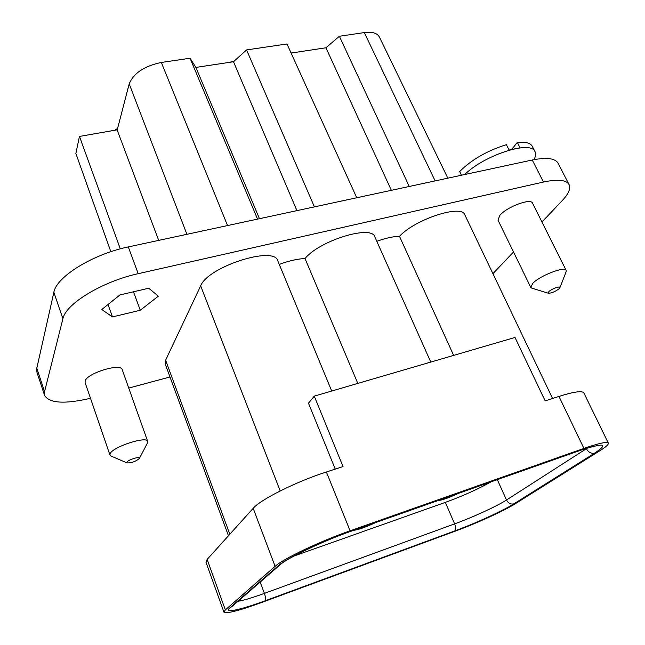 <?xml version="1.0" encoding="UTF-8"?>
<svg xmlns="http://www.w3.org/2000/svg" width="645" height="645" viewBox="0 0 645 645"><rect width="100%" height="100%" fill="white"/><g stroke="black" fill="none" stroke-linecap="round" stroke-linejoin="round"><path stroke-width="0.97" d="M44.602 395.45L36.918 372.149L36.805 368.198L44.553 391.676L44.602 395.45C49.407 403.294 64.71 404.246 90.502 398.304M44.553 391.676L62.904 318.735C65.572 303.892 102.668 281.333 138.207 273.69L543.453 182.035C557.764 179.004 566.31 179.866 569.1 184.615C570.849 188.542 568.559 193.879 562.214 200.635L541.945 222.009M513.517 251.985L492.941 273.69M169.99 376.978L128.75 388.064M112.48 316.921L101.773 309.536L119.954 294.926L148.745 288.234L158.339 296.16L140.271 310.245L112.48 316.921L108.038 304.505M376.801 241.311C385.613 238.126 393.176 236.457 399.497 236.312C415.049 219.236 461.868 204.005 464.803 214.801L552.58 398.505M279.277 264.402C288.968 260.806 297.555 258.855 305.021 258.548C319.477 240.52 371.794 224.533 374.81 236.86L430.779 362.071M228.475 535.745L165.209 363.99L165.62 360.2L200.668 285.864C207.755 266.748 274.472 245.398 277.785 260.814L331.724 391.031M147.423 443.018L147.697 441.43L122.219 369.658C121.058 362.748 86.809 373.189 85.14 381.058L85.1 382.55L109.964 455.064L111.174 456.12M566.068 271.884L566.157 270.376L532.488 203.102C530.916 197.846 506.615 206.964 499.819 215.39L498.004 220.147L530.746 287.356L531.996 288.21M36.805 368.198L53.849 292.314C56.252 276.866 92.912 254.13 128.299 246.922L532.278 160C546.565 157.146 555.168 158.227 558.094 163.241L569.1 184.615M133.499 291.782L140.271 310.245M120.309 248.865L79.464 136.434L117.221 129.83L129.202 83.866C133.612 73.183 144.327 66.048 161.339 62.452L190.049 58.227L195.887 67.419L233.49 61.743L246.567 49.915L286.985 43.973L356.75 197.765M79.464 136.434L75.852 153.47L110.851 251.711M409.244 186.47L339.375 36.257L364.312 32.589C372.197 31.605 377.204 33.048 379.349 36.934L447.84 178.165M339.375 36.257L325.951 47.778L291.097 53.043M490.998 481.879C477.711 489.305 462.489 496.142 445.332 502.382L293.983 556.046M353.565 530.343C358.418 529.763 365.788 527.159 375.664 522.555M438.149 500.52C442.107 500.206 448.968 497.787 458.732 493.256M225.347 609.912L207.158 559.4L205.957 562.15L223.912 612.113L225.347 609.912L275.109 566.318C283.034 558.884 320.025 541.268 350.098 530.795L583.927 448.412L558.973 396.425L545.162 400.908L515 337.456L314.268 396.135L308.487 403.198L335.239 469.1M223.912 612.113C226.435 613.911 238.666 610.823 260.604 602.865L456.241 530.771C476.897 523.208 504.237 510.727 515.25 503.753L600.027 450.645C606.002 446.888 608.775 444.389 608.348 443.131C607.074 441.454 598.939 443.212 583.927 448.412M350.098 530.795L326.386 471.979L343.035 466.569L314.268 396.135M326.386 471.979C296.507 481.509 260.427 499.561 253.171 508.333L207.158 559.4M608.348 443.131L583.862 392.95C582.241 390.531 573.945 391.692 558.973 396.425M399.497 236.312L453.637 355.395M305.021 258.548L357.806 383.404M227.387 62.662L233.901 61.372M114.834 130.411L117.584 128.436M117.374 129.242L117.116 128.573M115.963 130.217L115.689 129.5M158.702 240.383L117.172 130.016M314.405 206.884L246.567 49.915M257.548 219.115L190.049 58.227M296.942 210.641L233.49 61.743M259.459 218.703L195.887 67.419M391.362 190.323L325.951 47.778M147.697 441.43C146.979 435.657 112.23 447.009 110.093 453.798L109.964 455.064M126.863 462.215L127.105 462.933C131.661 462.973 135.748 461.498 139.352 458.506L139.376 458.474C140.916 455.813 127.847 459.708 126.863 462.215M566.157 270.376C565.044 265.99 540.317 275.48 532.931 283.155L530.746 287.356M548.831 291.613L548.363 293.241C551.507 293.209 555.087 291.725 559.102 288.775L559.908 287.743C560.932 285.542 551.701 288.758 548.831 291.613M533.979 159.654C535.713 156.445 536.059 153.792 535.036 151.68C531.303 139.941 484.29 155.018 464.747 174.529M535.036 151.68L532.31 146.342C530.44 142.932 525.441 141.634 517.306 142.432L520.007 147.778L509.09 150.035L506.39 144.665C487.056 150.769 471.479 159.726 459.667 171.546L461.449 175.238M517.306 142.432L511.703 149.334M532.278 160L543.453 182.035M128.299 246.922L138.207 273.69M53.849 292.314L62.904 318.735M278.092 565.899C286.058 558.489 322.887 540.97 352.759 530.553L578.331 451.008C603.938 442.559 609.412 443.252 594.746 453.088L513.92 503.826C502.882 510.824 475.454 523.353 454.693 530.948L265.039 600.818C240.44 609.944 222.968 613.669 229.983 607.743L278.092 565.899L279.994 564.867C286.106 558.731 323.347 540.768 352.46 530.738L577.735 451.29M229.983 607.743L232.248 606.316M260.177 582.064L264.394 593.376C252.921 597.544 244.116 600.205 237.965 601.35M265.039 600.818C265.885 599.648 265.675 597.165 264.394 593.376L454.644 523.877C455.959 527.336 455.975 529.698 454.693 530.948M445.332 502.382L454.644 523.877C472.866 517.266 496.972 506.196 506.494 500.012L497.311 479.654M513.92 503.826C510.8 504.567 508.325 503.302 506.494 500.012L586.353 448.718C588.514 452.411 591.312 453.862 594.746 453.088M586.232 448.46L587.224 448.154M578.331 451.008L577.92 451.226C585.854 448.452 591.796 446.703 595.746 445.969L597.721 445.687M200.668 285.864L280.188 490.934M165.62 360.2L229.822 534.245M275.109 566.318L253.171 508.333M129.202 83.866L186.905 234.312M364.312 32.589L435.133 180.898M161.339 62.452L227.54 225.573M231.869 606.639L279.994 564.867M127.105 462.933L110.932 456.015M139.376 458.474L147.544 442.784M548.363 293.241L531.754 288.138M559.908 287.743L566.165 271.65"/></g></svg>
